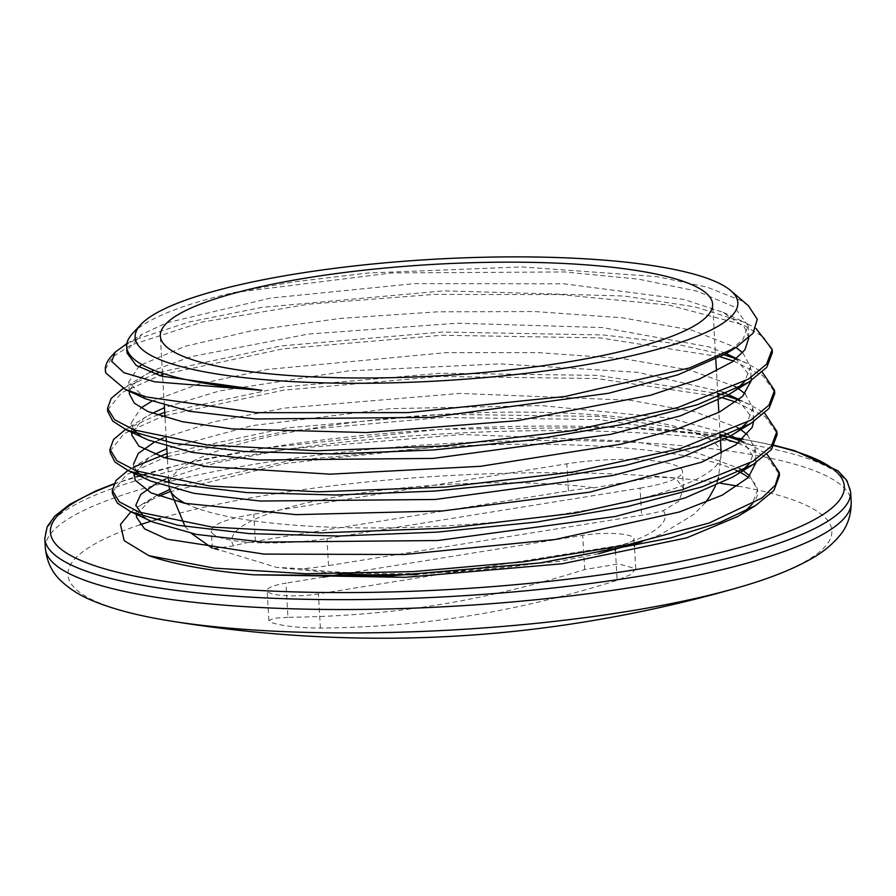 <?xml version="1.0" encoding="UTF-8"?>
<svg xmlns="http://www.w3.org/2000/svg" width="896" height="896" viewBox="0 0 896 896"><rect width="100%" height="100%" fill="white"/><g stroke="black" fill="none" stroke-linecap="round" stroke-linejoin="round"><path stroke-width="0.67" stroke-dasharray="4.48 3.36" d="M132.586 333.446A310.811 62.675 176.7 0 1 233.531 292.667L293.003 281.926L368.458 272.989L521.718 266.93L656.69 276.618L706.81 287.034L740.734 300.406L748.362 305.67M111.675 355.936A333.469 67.245 176.7 0 1 136.595 339.158L123.379 345.766M105.314 369.398L112.034 357.325L130.906 345.083L202.149 322.078L308.47 304.181L434.134 294.403L560.526 294.594L668.842 305.099L743.042 324.722L763.728 337.21L772.173 350.941M107.744 409.819L121.744 392.638L159.589 375.57M162.557 374.584L283.147 348.835L441.739 335.261L600.208 337.893L720.474 356.888M733.477 361.054L762.754 375.558L774.581 392M110.13 450.957L124.006 433.731L161.997 416.618M164.92 415.643L283.584 390.174L439.723 376.477L596.77 378.526L717.942 396.581M718.883 396.85L722.837 397.958M735.818 402.102L765.173 416.64L776.933 433.138M112.47 492.05L126.381 474.79L164.382 457.666M167.283 456.702L285.947 431.222L442.086 417.525L599.133 419.574L720.306 437.629M721.269 437.898L725.211 439.018M738.158 443.15L767.547 457.666L779.262 474.141M744.766 511.538L737.654 516.533M233.531 292.667L391.888 272.933L564.514 271.947L638.938 279.205L697.133 291.2L734.574 307.093L748.104 325.786L742.874 339.73L725.648 353.875M145.869 398.955L128.688 382.099L138.578 366.923M141.915 364.582L184.8 346.394L253.221 330.4L340.334 318.416L437.36 311.842L534.643 311.55L622.362 317.789L691.824 330.12L735.997 347.536M742.706 352.666L750.478 366.834L744.834 381.259M737.083 388.696L728.101 394.901M148.165 439.992L139.093 434.806M133.795 429.811L131.096 423.147L140.918 407.971M151.603 401.374L198.173 384.227L267.243 369.432L445.659 352.688L538.653 352.654L622.765 358.602L690.256 370.171L734.899 386.478M737.71 388.181L738.371 388.606M745.046 393.725L752.875 407.882L747.141 422.341M739.29 429.845L730.262 436.083M150.394 480.962L141.355 475.798M136.102 470.814L133.47 464.195L133.974 473.334M153.944 442.422L158.547 440.138M163.24 438.01L213.942 421.781L284.581 408.094L459.872 393.411L629.944 400.221L694.378 411.667L737.307 427.526M740.074 429.206L740.757 429.643M747.421 434.795L755.227 448.941L749.594 463.322M741.664 470.87L732.637 477.098M152.88 522.054L143.808 516.891M156.318 483.459L160.888 481.186M165.57 479.058L216.328 462.829L286.91 449.154L462.202 434.47L632.262 441.269L696.73 452.715L739.659 468.574M742.448 470.254L743.109 470.68M749.818 475.832L757.568 489.989L752.002 504.347M136.584 339.158L189.022 322.011L261.867 307.395L443.934 290.842L624.288 296.038L695.218 306.925L745.046 322.515L755.944 328.373M123.178 388.394L154.706 374.002M159.589 372.299L281.142 345.89L442.523 332.024L603.546 334.97L671.059 342.955L724.091 354.827M735.146 358.512L747.286 363.496L762.306 372.165M125.496 429.453L157.091 415.05M164.73 412.44L283.763 386.915L440.373 373.24L597.699 375.402L718.704 393.646M723.408 394.979L726.454 395.886M737.643 399.616L749.829 404.611L764.658 413.19M127.882 470.501L134.019 466.962M167.104 453.499L286.138 427.963L442.747 414.288L600.085 416.45L721.09 434.694M725.782 436.038L728.829 436.946M740.085 440.709L752.27 445.715L767.043 454.227M130.883 511.84L139.026 506.184L158.939 496.126M169.568 491.87L284.95 463.478L432.936 447.406L287.661 461.07L180.432 485.475L169.299 489.72M751.162 505.344A310.811 62.675 -3.3 0 0 757.669 491.434A310.811 62.675 -3.3 0 0 748.384 477.411M740.309 472.405A310.811 62.675 -3.3 0 0 739.458 471.968M736.019 470.31A310.811 62.675 -3.3 0 0 432.936 447.406M287.941 617.288L273.952 618.262L268.856 620.558L272.81 623.034C284.603 626.293 300.462 627.973 320.398 628.085C424.334 626.942 514.987 612.36 617.142 580.339L630.851 574.493L635.746 568.77L618.621 563.886L584.674 569.554C482.53 601.574 391.866 616.157 287.941 617.288L285.97 583.117A35.134 7.09 -3.3 0 0 267.131 590.531A35.134 7.09 -3.3 0 0 318.427 593.902L615.171 546.157A35.134 7.09 -3.3 0 0 634.01 538.742A35.134 7.09 -3.3 0 0 582.702 535.371L342.91 573.955M157.024 495.398L151.558 498.501L136.674 514.528M755.877 462.806L755.888 460.869L744.8 443.923L740.768 441.134M730.43 435.568L728.694 434.784M724.864 433.149L670.04 418.13L541.677 405.63L390.298 408.643L251.955 425.667L166.824 448.706M154.638 454.35L149.24 457.408L134.333 473.502M753.547 421.747L753.547 419.821L738.394 400.098M727.989 394.464L726.331 393.714M722.501 392.078L637.851 372.333L500.058 363.866L348.589 370.877L219.531 390.914L164.461 407.669M152.264 413.314L143.629 418.443L131.981 432.477M751.184 380.699L751.016 377.126L736.03 359.072M725.458 353.36L708.646 346.786L602.358 327.544L457.464 323.198L308.482 334.04L190.904 356.698L153.978 370.227M149.912 372.266L144.346 375.413L132.72 385.011L129.595 391.395M748.81 337.938L744.542 327.309L723.206 312.368L683.57 299.354L564.11 283.808L414.579 283.618L270.614 298.043L166.51 322.885L142.117 334.286L127.288 349.955M323.288 577.114L285.97 583.117M213.898 548.453L233.621 545.854A79.195 15.971 176.7 0 1 255.349 541.274L568.422 490.907A79.195 15.971 176.7 0 1 594.541 487.782L655.872 476.907L675.875 478.162L683.514 488.734L678.731 501.29L663.32 510.642A79.195 15.971 176.7 0 1 641.592 515.222L328.518 565.589A79.195 15.971 176.7 0 1 302.4 568.714L276.786 567.414L218.512 549.685M640.035 488.141A79.195 15.971 -3.3 0 0 682.517 471.43A79.195 15.971 -3.3 0 0 566.854 463.826L253.781 514.203A79.195 15.971 -3.3 0 0 211.31 530.914A79.195 15.971 -3.3 0 0 326.962 538.518L640.035 488.141L641.592 515.222M850.629 491.915A403.581 81.39 -3.3 0 0 261.274 453.186A403.581 81.39 -3.3 0 0 44.8 538.384M113.568 484.31A397.634 80.192 176.7 0 1 263.693 448.28A397.634 80.192 176.7 0 1 720.205 435.893M724.651 436.509A397.634 80.192 176.7 0 1 728.605 437.08M729.87 437.27A397.634 80.192 176.7 0 1 736.187 438.245M742.885 439.342A397.634 80.192 176.7 0 1 774.166 445.648M45.371 548.24A403.581 81.39 176.7 0 1 261.845 463.053A403.581 81.39 176.7 0 1 851.2 501.782M721.168 483.414A382.603 77.157 -3.3 0 0 273.134 494.088A382.603 77.157 -3.3 0 0 160.406 518.414M154.661 520.117A382.603 77.157 -3.3 0 0 151.066 521.214M139.978 524.787A382.603 77.157 -3.3 0 0 111.238 607.309A382.603 77.157 -3.3 0 0 167.899 620.558M737.8 587.698A382.603 77.157 -3.3 0 0 737.856 486.125M584.674 569.554L582.702 535.371M320.398 628.085L318.427 593.902M615.171 546.157L615.373 549.651M615.418 550.57L617.142 580.339M568.422 490.907L566.854 463.826M328.518 565.589L326.962 538.518M255.349 541.274L253.781 514.203M233.621 545.854A217.056 43.77 176.7 0 1 348.197 494.928A217.056 43.77 176.7 0 1 594.541 487.782M663.32 510.642A217.056 43.77 176.7 0 1 548.744 561.568A217.056 43.77 176.7 0 1 302.4 568.714M185.674 503.507A276.595 55.776 -3.3 0 0 494.738 522.234A276.595 55.776 -3.3 0 0 721.258 454.093A276.595 55.776 -3.3 0 0 718.906 447.586A276.595 55.776 -3.3 0 0 317.33 427.56A276.595 55.776 -3.3 0 0 168.974 485.946A276.595 55.776 -3.3 0 0 169.21 487.704M125.182 389.346L126.146 389.794M774.547 390.421L774.592 391.294M113.803 483.829L179.939 464.542L263.077 448.224L440.888 429.251L620.077 427.302L720.194 435.658M774.357 445.312L743.142 439.118M735.336 437.853L725.077 436.33M126.874 343.627L142.117 334.286M151.558 498.501L139.026 506.184M741.362 440.653L752.27 445.715M149.24 457.408L128.71 469.986M739.01 399.582L749.829 404.611M146.698 416.45L126.168 429.038M736.658 358.557L747.286 363.496M144.346 375.413L123.816 388.002M723.206 312.368L745.046 322.515M757.669 491.434L757.59 489.989M755.91 460.869L755.227 448.941M753.547 419.821L752.853 407.882M751.106 377.44L750.49 366.834M748.81 337.725L748.126 325.786M136.349 514.371L135.822 505.243M131.611 432.298L131.085 423.147M129.248 391.227L128.722 382.088M268.856 620.558L267.131 590.531M635.746 568.77L634.469 546.627M634.323 544.197L634.01 538.742M683.514 488.734L682.517 471.43M212.307 548.229L211.31 530.914M168.795 482.899L169.098 487.67M185.058 526.512L191.542 533.478M721.213 453.421L718.491 477.714M717.259 481.454L715.378 486.181M705.275 502.734L693.862 514.45L661.338 534.128L641.57 541.811M598.371 553.795L559.384 561.389L416.64 574.627M341.41 573.877L276.786 567.414M720.53 441.504L720.339 438.267M720.16 435.064L718.85 412.384M718.155 400.434L717.976 397.208M717.786 394.005L716.486 371.325M715.792 359.374L712.611 304.158M168.616 479.696L167.395 458.55M166.701 446.622L166.432 441.84M166.242 438.637L165.032 417.502M164.338 405.574L162.658 376.466M162.478 373.285L160.328 336.011"/><path stroke-width="1.34" d="M748.362 305.67L757.288 319.301L752.998 333.278L735.84 347.626L689.629 367.92L564.894 396.525L408.016 412.619L256.312 412.675L146.328 396.962L125.182 389.346L105.762 372.949A333.469 67.245 176.7 0 1 105.336 370.171A333.469 67.245 176.7 0 1 111.675 355.936L115.259 352.072L111.709 361.357L123.917 372.68L154.806 381.819L261.867 390.331A310.811 62.675 176.7 0 1 126.683 346.707A310.811 62.675 176.7 0 1 132.586 333.446L140.829 324.576A301.874 60.883 -3.3 0 0 439.97 380.856A301.874 60.883 -3.3 0 0 730.666 290.562A301.874 60.883 -3.3 0 0 297.013 273.739A301.874 60.883 -3.3 0 0 140.829 324.576M126.874 343.627L115.27 352.083M105.762 372.949L105.314 369.398M772.173 350.941L772.352 352.576L766.774 367.338L748.63 382.312L697.704 404.622L623.314 424.346L532.235 439.891L432.734 449.994L333.917 453.947L244.742 451.539L173.421 443.195L126.325 429.845L112.717 421.064L107.733 411.488L107.744 409.819M159.589 375.57L162.557 374.584M720.474 356.888L733.477 361.054M774.581 392L774.749 393.624L769.07 408.453L750.781 423.506L699.698 445.794L625.24 465.506L534.061 481.006L434.582 491.086L335.776 495.006L246.725 492.565L175.47 484.198L128.554 470.814L115.002 462.078L110.107 452.536L110.13 450.957M161.997 416.618L164.92 415.643M717.942 396.581L718.883 396.85M722.837 397.958L735.818 402.102M776.933 433.138L777.101 434.672L771.49 449.49L753.166 464.52L702.195 486.808L627.738 506.52L536.637 522.032L437.17 532.123L338.386 536.043L249.312 533.624L177.99 525.28L131.051 511.918L117.398 503.149L112.437 493.595L112.47 492.05M164.382 457.666L167.283 456.702M720.306 437.629L721.269 437.898M725.211 439.018L738.158 443.15M779.262 474.141L779.442 475.731L773.909 490.493L755.698 505.467L720.082 522.323L670.522 537.97L540.266 562.912L391.194 575.859L253.434 574.795A333.469 67.245 176.7 0 1 148.87 555.666L124.174 540.68L120.467 524.485L130.883 511.84M752.002 504.347L744.766 511.538M737.654 516.533L686.65 537.869L562.274 563.763L405.485 577.315L253.434 574.795M735.84 347.626L725.648 353.875L678.037 374.786L608.53 393.277L430.83 417.357L255.83 418.97L189.515 411.286L145.869 398.955L125.182 389.346M138.578 366.923L141.915 364.582M735.997 347.536L742.706 352.666M744.834 381.259L737.083 388.696M748.63 382.312L728.101 394.901L680.434 415.822L610.949 434.314L433.205 458.405L258.16 460.018L191.845 452.323L148.165 439.992L126.325 429.845M139.093 434.806L133.795 429.811M140.918 407.971L151.603 401.374M734.899 386.478L737.71 388.181M738.371 388.606L745.046 393.725M747.141 422.341L739.29 429.845M750.781 423.506L730.262 436.083L682.461 456.971L612.909 475.462L435.086 499.486L260.165 501.032L193.917 493.326L150.394 480.962L128.554 470.814M141.355 475.798L136.102 470.814M133.47 464.195L138.309 453.41L153.944 442.422M158.547 440.138L163.24 438.01M737.307 427.526L740.074 429.206M740.757 429.643L747.421 434.795M749.594 463.322L741.664 470.87M753.166 464.52L732.637 477.098L684.936 497.997L615.395 516.477L437.651 540.534L262.718 542.102L196.426 534.408L152.88 522.054L131.051 511.918M143.808 516.891L135.811 505.243L140.717 494.458L156.318 483.459M160.888 481.186L165.57 479.058M739.659 468.574L742.448 470.254M743.109 470.68L749.818 475.832M755.944 328.373L772.162 349.373L766.595 364.123L748.485 379.098L677.712 407.602L570.674 430.942L443.722 445.962L316.187 450.766L207.469 445.01L134.187 429.957L114.621 419.742L107.542 408.285L111.16 398.451L123.178 388.394M154.706 374.002L159.589 372.299M724.091 354.827L735.146 358.512M762.306 372.165L774.57 390.421L768.947 405.171L750.837 420.146L680.053 448.65L573.037 471.99L446.096 487.021L318.539 491.826L209.832 486.058L136.595 471.005L116.95 460.79L109.928 449.344L113.557 439.499L125.496 429.453M157.091 415.05L164.73 412.44M718.704 393.646L723.408 394.979M726.454 395.886L737.643 399.616M764.658 413.19L776.91 431.469L771.355 446.219L753.178 461.194L682.427 489.698L575.434 513.05L448.459 528.08L320.902 532.874L212.229 527.106L138.958 512.053L119.347 501.838L112.258 490.392L115.942 480.547L127.882 470.501M134.019 466.962L167.104 453.499M721.09 434.694L725.782 436.038M728.829 436.946L740.085 440.709M767.043 454.227L779.251 472.528L775.298 485.15L761.992 497.986L709.24 523.006L626.954 544.981L524.462 561.736L413.224 571.603L305.794 573.72L214.256 568.12L148.848 555.666M158.939 496.126L169.568 491.87M748.384 477.411A310.811 62.675 -3.3 0 0 740.309 472.405M739.458 471.968A310.811 62.675 -3.3 0 0 736.019 470.31M169.299 489.72L157.024 495.398M136.674 514.528L136.494 517.182L144.626 528.909L167.082 539.157L264.062 554.098L404.533 554.501L554.971 539.526L679.426 511.974L722.131 495.197L748.182 477.624L755.877 462.806M740.768 441.134L730.8 435.747L741.362 440.653M728.694 434.784L724.864 433.149M166.824 448.706L154.638 454.35M134.333 473.502L135.218 480.267L151.077 492.878L184.587 503.283L295.87 514.662L442.501 510.944L589.445 492.218L701.624 462.202L735.728 444.898L752.226 427.28L753.547 421.747M738.394 400.098L728.459 394.688L739.01 399.582M726.331 393.714L722.501 392.078M164.461 407.669L152.264 413.314M131.981 432.477L131.79 435.075L138.914 446.118L164.349 457.654L206.494 466.57L330.198 474.163L480.48 466.301L621.443 444.102L677.555 428.926L719.421 412.093L742.582 396.357L751.184 380.699M736.03 359.072L726.051 353.629L736.658 358.557M153.978 370.227L149.912 372.266M129.595 391.395L129.416 394.027L134.322 403.133L147.773 411.454L182.347 421.691L232.411 428.949L366.419 432.555L517.787 420.65L650.373 395.293L699.283 379.12L732.502 361.771L744.946 349.754L748.81 337.938M127.288 349.955L127.019 352.979L136.203 365.422L161.582 376.152L261.867 390.331M342.91 573.955L323.288 577.114M218.512 549.685L213.898 548.453M308.683 277.626A276.595 55.776 -3.3 0 0 160.328 336.011A276.595 55.776 -3.3 0 0 439.678 375.771A276.595 55.776 -3.3 0 0 712.611 304.158A276.595 55.776 -3.3 0 0 308.683 277.626M45.371 548.24C46.782 561.624 51.968 572.466 60.917 580.776C69.955 589.299 80.898 596.109 93.755 601.194C113.333 609.224 138.04 615.675 167.899 620.558A382.603 77.157 -3.3 0 0 737.8 587.698C766.886 579.421 790.698 570.17 809.222 559.944C821.408 553.403 831.499 545.384 839.496 535.886C847.426 526.602 851.323 515.234 851.2 501.782A403.581 81.39 176.7 0 1 452.973 606.267A403.581 81.39 176.7 0 1 45.371 548.24L44.8 538.384A403.581 81.39 -3.3 0 0 452.402 596.4A403.581 81.39 -3.3 0 0 850.629 491.915L846.877 480.525L838.096 470.904L794.763 450.722L774.357 445.312M720.205 435.893A397.634 80.192 176.7 0 1 724.651 436.509M728.605 437.08A397.634 80.192 176.7 0 1 729.87 437.27M736.187 438.245A397.634 80.192 176.7 0 1 742.885 439.342M774.166 445.648A397.634 80.192 176.7 0 1 713.754 554.142A397.634 80.192 176.7 0 1 190.534 584.774A397.634 80.192 176.7 0 1 113.568 484.31M160.406 518.414A382.603 77.157 -3.3 0 0 154.661 520.117M151.066 521.214A382.603 77.157 -3.3 0 0 139.978 524.787M737.856 486.125A382.603 77.157 -3.3 0 0 721.168 483.414M615.373 549.651L615.418 550.57M169.21 487.704A276.595 55.776 -3.3 0 0 185.674 503.507M730.666 290.562L748.866 306.096M755.698 505.467L736.971 516.947M107.531 408.285L107.722 411.488M109.894 449.344L110.085 452.547M112.269 490.392L112.448 493.595M772.173 349.373L772.363 352.576M774.592 391.294L774.726 393.624M776.91 431.469L777.101 434.672M779.285 472.528L779.464 475.731M44.8 538.384L47.219 526.635L54.835 516.074L69.821 504.314L95.558 491.042L113.803 483.829M743.142 439.118L735.336 437.853M725.077 436.33L720.194 435.658M851.2 501.782L850.629 491.915M167.899 620.558C310.542 644.123 449.814 643.362 579.533 622.742C632.912 614.354 685.664 602.672 737.8 587.698M751.173 378.773L751.106 377.44M136.506 517.182L136.349 514.371M134.142 476.134L133.974 473.334M131.768 435.075L131.611 432.298M129.405 394.027L129.248 391.227M127.042 352.979L126.683 346.707M634.469 546.627L634.323 544.197M169.098 487.67L185.058 526.512M191.542 533.478L212.318 548.24M718.491 477.714L717.259 481.454M715.378 486.181L709.363 497.134L705.275 502.734M641.57 541.811L598.371 553.795M416.64 574.627L371.829 574.885L341.41 573.877M721.213 453.421L720.53 441.504M720.339 438.267L720.16 435.064M718.85 412.384L718.155 400.434M717.976 397.208L717.786 394.005M716.486 371.325L715.792 359.374M168.795 482.899L168.616 479.696M167.395 458.55L166.701 446.622M166.432 441.84L166.242 438.637M165.032 417.502L164.338 405.574M162.658 376.466L162.478 373.285"/></g></svg>
